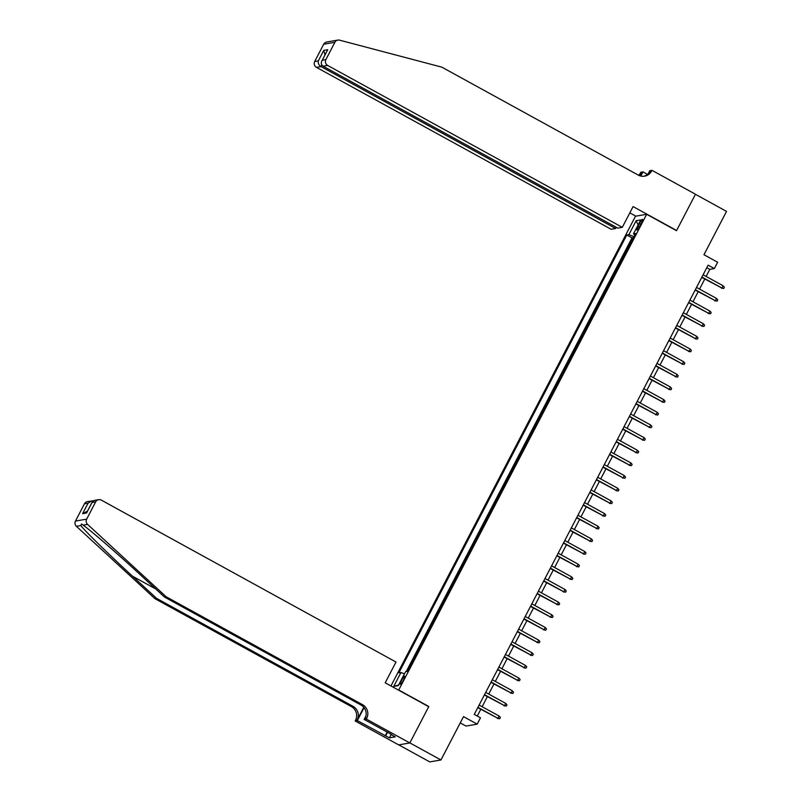 <?xml version="1.0" encoding="UTF-8"?>
<svg xmlns="http://www.w3.org/2000/svg" width="802" height="802" viewBox="0 0 802 802"><rect width="100%" height="100%" fill="white"/><g stroke="black" fill="none" stroke-linecap="round" stroke-linejoin="round"><path stroke-width="1.2" d="M403.486 680.126A4.601 0.772 -61.2 0 0 404.739 676.256A4.601 0.772 -61.2 0 0 401.551 680.457A4.601 0.772 -61.2 0 0 400.298 684.327A4.601 0.772 -61.2 0 0 403.486 680.126M460.248 722.903L466.012 726.071L477.19 724.146L480.478 717.82L474.263 714.402L708.126 265.151L714.341 268.57L717.64 262.244L703.966 254.725L726.532 211.387L695.444 194.305L676.507 230.685L646.673 214.294L398.634 690.181M398.764 744.868L429.772 761.9L440.95 759.975L409.872 742.903L428.809 706.512L398.965 690.121M646.673 214.294L635.495 216.219L390.955 685.961M629.5 245.211L633.329 237.863M626.432 250.344L622.913 257.863M616.327 270.515L620.157 263.166M609.741 283.176L613.56 275.828M603.154 295.828L606.974 288.479M596.568 308.479L600.387 301.131M589.971 321.141L593.801 313.793M583.385 333.792L587.214 326.444M576.798 346.444L580.628 339.096M570.212 359.106L574.042 351.757M563.626 371.757L567.455 364.409M557.039 384.409L560.859 377.06M550.453 397.07L554.272 389.722M543.866 409.722L547.686 402.373M537.27 422.373L541.099 415.025M530.683 435.035L534.513 427.687M524.097 447.686L527.927 440.338M517.511 460.338L521.34 452.99M510.924 473L514.744 465.651M504.338 485.651L508.157 478.303M497.751 498.303L501.571 490.954M491.155 510.964L494.984 503.616M484.568 523.616L488.398 516.267M477.982 536.267L481.812 528.919M471.396 548.929L475.225 541.581M464.809 561.58L468.639 554.232M458.223 574.232L462.042 566.884M451.636 586.894L455.456 579.545M445.05 599.545L448.869 592.197M438.453 612.197L442.283 604.848M431.867 624.858L435.697 617.51M425.281 637.51L429.11 630.161M418.694 650.171L422.524 642.813M412.108 662.823L415.937 655.475M639.465 223.477L638.011 226.264A4.461 0.752 -61.2 0 0 636.808 230.014A4.461 0.752 -61.2 0 0 639.886 225.943L641.339 223.156A4.461 0.752 -61.2 0 0 642.552 219.407A4.461 0.752 -61.2 0 0 639.465 223.477L640.788 224.209M633.941 236.69L628.898 234.635L626.783 234.996L398.855 672.858L400.97 672.487L393.722 686.412L398.313 685.62L405.561 671.705L407.677 671.334L635.605 233.482L633.49 233.843L634.863 234.906M628.898 234.635L636.146 220.71L640.738 219.918L633.49 233.843M633.019 237.693L632.006 237.863L406.223 671.585M409.471 667.886L407.236 671.414M477.19 724.146L463.516 716.637L440.95 759.975M706.121 276.449L709.81 269.352L714.341 268.57M477.27 716.056L480.789 709.299M482.132 706.712L487.375 696.647M488.719 694.061L493.962 683.986M495.315 681.409L500.558 671.334M501.902 668.748L507.145 658.683M508.488 656.096L513.731 646.021M515.074 643.445L520.318 633.369M521.661 630.783L526.904 620.718M528.247 618.131L533.49 608.056M534.834 605.48L540.077 595.405M541.43 592.818L546.673 582.753M548.017 580.167L553.26 570.092M554.603 567.515L559.846 557.44M561.189 554.854L566.433 544.789M567.776 542.202L573.019 532.127M574.362 529.551L579.605 519.475M580.949 516.889L586.192 506.824M587.535 504.237L592.778 494.162M594.132 491.586L599.375 481.511M600.718 478.924L605.961 468.859M607.304 466.273L612.548 456.198M613.891 453.621L619.134 443.546M620.477 440.96L625.72 430.895M627.064 428.308L632.307 418.233M633.65 415.657L638.893 405.581M640.247 402.995L645.49 392.93M646.833 390.343L652.076 380.268M653.419 377.692L658.663 367.617M660.006 365.03L665.249 354.965M666.592 352.379L671.835 342.304M673.179 339.727L678.422 329.652M679.765 327.066L685.008 317.001M686.352 314.414L691.595 304.339M692.948 301.763L698.191 291.687M699.534 289.101L704.778 279.036M706.803 267.698L709.81 269.352M632.006 237.863L626.783 234.996M400.97 672.487L404.408 673.901M638.121 224.941L636.146 220.71M393.722 686.412L398.634 684.998M701.77 277.382L721.93 288.068L701.93 277.071M723.123 285.793L724.346 287.206L723.695 288.469L721.93 288.068L723.123 285.793L703.113 274.795M723.695 288.469L721.389 288.159M331.968 41.113L337.873 40.1A4.321 4.221 80.2 0 0 334.875 42.306L323.697 44.23A4.321 4.221 -99.8 0 1 326.695 42.025L331.968 41.113M622.292 227.337L327.637 65.423L323.126 66.205L617.771 228.119L622.292 227.337L633.089 206.585L676.607 230.495L695.474 194.244L651.966 170.335L649.77 170.706L648.227 173.693M337.873 40.1A4.321 4.221 80.2 0 1 339.637 40.18L441.852 67.157L638.292 175.107A10.075 9.845 80.2 0 0 651.605 171.026L651.966 170.335M616.257 227.287L615.625 228.49L611.114 229.262L316.459 67.348A4.321 4.221 -99.8 0 1 314.705 61.503L318.314 60.882L323.787 50.376L327.747 49.694L322.274 60.2L325.883 59.579L334.875 42.306M314.705 61.503L323.697 44.23M638.703 175.317A10.075 9.845 80.2 0 0 640.427 172.951L640.788 172.25L642.973 171.879L640.798 176.059M647.495 174.355L642.973 171.879M635.826 216.159L629.831 212.861M615.625 228.49L320.98 66.566L316.459 67.348M639.625 175.708A10.075 9.845 80.2 0 0 642.081 172.661L640.367 175.949M325.883 59.579A4.321 4.221 80.2 0 0 327.637 65.423M643.775 176.28A10.075 9.845 80.2 0 0 649.951 171.307L651.605 171.026M318.314 60.882C317.913 63.208 318.795 65.102 320.98 66.566L321.813 64.962M323.787 50.376L324.98 54.867M327.747 49.694L326.995 51.138M323.126 66.205C321.061 64.711 320.77 62.716 322.274 60.2L327.306 50.396M166.154 596.768L164.5 597.049L140.41 574.864C117.453 553.631 90.415 530.162 83.147 525.15L81.533 523.957L80.812 525.551C85.002 531.094 109.423 555.014 132.541 576.217L156.631 598.402L353.07 706.351A10.075 9.845 -99.8 0 1 357.161 719.995L355.146 720.968L398.654 744.888L409.832 742.963L428.709 706.702L385.191 682.793L395.998 662.041L101.353 500.127A4.321 4.221 80.2 0 0 95.649 501.872L86.656 519.145A4.321 4.221 80.2 0 0 87.568 524.388L166.154 596.768L362.594 704.717A10.075 9.845 -99.8 0 1 366.684 718.351L366.324 719.053L409.832 742.963M156.631 598.402L154.976 598.693L351.416 706.632A10.075 9.845 -99.8 0 1 355.507 720.276M366.684 718.351L365.03 718.642A10.075 9.845 -99.8 0 0 360.94 704.998L164.5 597.049M95.649 501.872L92.029 502.493L86.566 512.989L82.606 513.671L88.08 503.175L84.461 503.796L75.468 521.069L86.656 519.145M80.812 525.551L76.391 526.312L154.976 598.693M366.324 719.053L364.128 719.424L391.637 734.542M391.236 734.321L389.391 737.87L395.226 736.858L391.496 734.812M389.391 737.87L357.331 720.597L355.146 720.968M364.128 719.424L365.993 715.845M363.757 707.314L357.161 719.995M364.058 707.675L357.331 720.597M76.391 526.312A4.321 4.221 -99.8 0 1 75.468 521.069M84.461 503.796A4.321 4.221 -99.8 0 1 87.458 501.591L93.263 500.809M385.181 735.895L387.165 732.086M387.506 732.276L385.662 735.815M92.029 502.493L94.315 500.408L98.646 499.666M86.566 512.989L87.137 511.897M82.606 513.671L87.458 511.155M88.08 503.175L91.789 500.839M695.184 290.033L715.344 300.72L695.334 289.733M716.527 298.444L717.76 299.858L717.108 301.121L715.344 300.72L716.527 298.444L696.527 287.447M717.108 301.121L714.803 300.82M688.587 302.685L708.757 313.382L688.748 302.384M709.94 311.096L711.173 312.519L710.512 313.782L708.757 313.382L709.94 311.096L689.941 300.108M710.512 313.782L708.216 313.472M682.001 315.346L702.171 326.033L682.161 315.036M703.354 323.757L704.587 325.171L703.925 326.434L702.171 326.033L703.354 323.757L683.344 312.76M703.925 326.434L701.63 326.123M675.414 327.998L695.585 338.685L675.575 327.697M696.768 336.409L698.001 337.822L697.339 339.086L695.585 338.685L696.768 336.409L676.758 325.411M697.339 339.086L695.033 338.785M668.828 340.649L688.998 351.346L668.988 340.349M690.181 349.06L691.414 350.484L690.753 351.747L688.998 351.346L690.181 349.06L670.171 338.073M690.753 351.747L688.447 351.436M662.241 353.311L682.402 363.998L662.402 353M683.595 361.722L684.828 363.136L684.166 364.399L682.402 363.998L683.595 361.722L663.585 350.725M684.166 364.399L681.86 364.088M655.655 365.963L675.815 376.649L655.815 365.662M677.008 374.374L678.231 375.787L677.58 377.06L675.815 376.649L677.008 374.374L656.998 363.376M677.58 377.06L675.274 376.75M649.069 378.614L669.229 389.311L649.219 378.313M670.412 387.025L671.645 388.449L670.993 389.712L669.229 389.311L670.412 387.025L650.412 376.038M670.993 389.712L668.688 389.401M642.482 391.276L662.642 401.962L642.633 390.965M663.825 399.687L665.058 401.1L664.397 402.363L662.642 401.962L663.825 399.687L643.826 388.689M664.397 402.363L662.101 402.053M635.886 403.927L656.056 414.614L636.046 403.627M657.239 412.338L658.472 413.752L657.81 415.025L656.056 414.614L657.239 412.338L637.229 401.341M657.81 415.025L655.515 414.714M629.299 416.579L649.47 427.276L629.46 416.278M650.653 424.99L651.886 426.413L651.224 427.677L649.47 427.276L650.653 424.99L630.643 414.002M651.224 427.677L648.928 427.366M622.713 429.24L642.883 439.927L622.873 428.93M644.066 437.651L645.299 439.065L644.638 440.328L642.883 439.927L644.066 437.651L624.056 426.654M644.638 440.328L642.332 440.017M616.126 441.892L636.297 452.579L616.287 441.591M637.48 450.303L638.713 451.716L638.051 452.99L636.297 452.579L637.48 450.303L617.47 439.306M638.051 452.99L635.745 452.679M609.54 454.544L629.7 465.24L609.7 454.243M630.893 462.954L632.126 464.378L631.465 465.641L629.7 465.24L630.893 462.954L610.883 451.967M631.465 465.641L629.159 465.33M602.954 467.205L623.114 477.892L603.114 466.894M624.307 475.616L625.53 477.03L624.878 478.293L623.114 477.892L624.307 475.616L604.297 464.619M624.878 478.293L622.573 477.982M596.367 479.857L616.527 490.543L596.518 479.556M617.71 488.268L618.943 489.681L618.292 490.954L616.527 490.543L617.71 488.268L597.711 477.27M618.292 490.954L615.986 490.644M589.771 492.508L609.941 503.205L589.931 492.207M611.124 500.929L612.357 502.343L611.695 503.606L609.941 503.205L611.124 500.929L591.124 489.932M611.695 503.606L609.4 503.295M583.184 505.17L603.355 515.856L583.345 504.859M604.538 513.581L605.771 514.994L605.109 516.257L603.355 515.856L604.538 513.581L584.528 502.583M605.109 516.257L602.813 515.947M576.598 517.821L596.768 528.508L576.758 517.521M597.951 526.232L599.184 527.646L598.523 528.919L596.768 528.508L597.951 526.232L577.941 515.245M598.523 528.919L596.217 528.608M570.011 530.483L590.182 541.17L570.172 530.172M591.365 538.894L592.598 540.307L591.936 541.571L590.182 541.17L591.365 538.894L571.355 527.896M591.936 541.571L589.63 541.26M563.425 543.134L583.585 553.821L563.585 542.824M584.778 551.545L586.011 552.959L585.35 554.222L583.585 553.821L584.778 551.545L564.768 540.548M585.35 554.222L583.044 553.911M556.839 555.786L576.999 566.473L556.999 555.485M578.192 564.197L579.415 565.611L578.763 566.884L576.999 566.473L578.192 564.197L558.182 553.21M578.763 566.884L576.458 566.573M550.252 568.448L570.412 579.134L550.403 568.137M571.595 576.859L572.828 578.272L572.177 579.535L570.412 579.134L571.595 576.859L551.596 565.861M572.177 579.535L569.871 579.224M543.666 581.099L563.826 591.786L543.816 580.788M565.009 589.51L566.242 590.924L565.59 592.187L563.826 591.786L565.009 589.51L545.009 578.513M565.59 592.187L563.285 591.876M537.069 593.751L557.24 604.437L537.23 593.45M558.423 602.162L559.656 603.575L558.994 604.848L557.24 604.437L558.423 602.162L538.423 591.174M558.994 604.848L556.698 604.538M530.483 606.412L550.653 617.099L530.643 606.101M551.836 614.823L553.069 616.237L552.408 617.5L550.653 617.099L551.836 614.823L531.826 603.826M552.408 617.5L550.112 617.189M523.896 619.064L544.067 629.75L524.057 618.753M545.25 627.475L546.483 628.888L545.821 630.151L544.067 629.75L545.25 627.475L525.24 616.477M545.821 630.151L543.515 629.841M517.31 631.715L537.48 642.402L517.47 631.415M538.663 640.126L539.896 641.54L539.235 642.813L537.48 642.402L538.663 640.126L518.653 629.139M539.235 642.813L536.929 642.502M510.724 644.377L530.884 655.064L510.884 644.066M532.077 652.788L533.31 654.201L532.648 655.465L530.884 655.064L532.077 652.788L512.067 641.79M532.648 655.465L530.343 655.154M504.137 657.028L524.297 667.715L504.298 656.718M525.49 665.439L526.713 666.853L526.062 668.116L524.297 667.715L525.49 665.439L505.481 654.442M526.062 668.116L523.756 667.805M497.551 669.68L517.711 680.367L497.701 669.379M518.894 678.091L520.127 679.505L519.475 680.778L517.711 680.367L518.894 678.091L498.894 667.104M519.475 680.778L517.17 680.467M490.954 682.342L511.125 693.028L491.115 682.031M512.308 690.753L513.541 692.166L512.879 693.429L511.125 693.028L512.308 690.753L492.308 679.755M512.879 693.429L510.583 693.118M484.368 694.993L504.538 705.68L484.528 694.682M505.721 703.404L506.954 704.818L506.293 706.081L504.538 705.68L505.721 703.404L485.711 692.407M506.293 706.081L503.997 705.77M477.781 707.645L497.952 718.331L477.942 707.344M499.135 716.056L500.368 717.469L499.706 718.742L497.952 718.331L499.135 716.056L479.125 705.068M499.706 718.742L497.4 718.432M639.314 226.986L638.011 226.264M642.081 172.661L640.427 172.951M132.541 576.217L155.698 588.939M353.07 706.351L351.416 706.632M360.94 704.998L362.594 704.717M87.568 524.388L83.147 525.15M86.796 512.408L92.27 501.902"/></g></svg>
